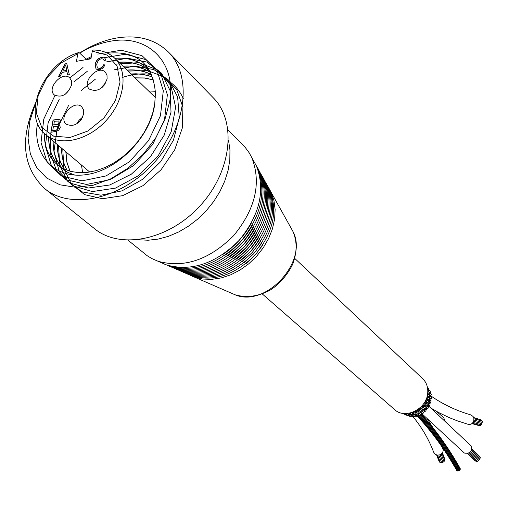 <?xml version="1.0" encoding="UTF-8"?>
<svg xmlns="http://www.w3.org/2000/svg" width="508" height="508" viewBox="0 0 508 508"><rect width="100%" height="100%" fill="white"/><g stroke="black" fill="none" stroke-linecap="round" stroke-linejoin="round"><path stroke-width="0.76" d="M79.616 53.048C91.542 45.345 103.765 40.348 116.288 38.062C137.7 34.525 155.099 39.211 168.497 52.114L213.227 97.739C236.995 121.279 231.864 171.037 200.431 205.41C169.304 240.062 120.288 250.044 94.532 228.695L44.742 188.659C22.606 167.564 19.583 138.894 35.687 102.648M168.497 52.114C192.564 75.908 186.595 127.229 153.778 163.125C121.266 199.301 70.783 210.274 44.742 188.659M79.724 53.15C89.706 47.117 99.86 43.161 110.185 41.288C147.085 33.846 176.447 61.551 169.736 101.448L164.821 119.761L155.797 137.763L143.218 154.292L127.883 168.275L110.788 178.816L93.034 185.28L75.755 187.3L60.008 184.817L46.73 178.079L36.671 167.564L30.347 153.968L28.048 138.132L29.839 120.993L35.554 103.518M155.429 92.97L154.743 103.778C151.041 135.719 119.17 169.05 88.151 174.314C57.036 179.972 34.512 158.071 36.843 127.883L37.56 123.425M88.132 59.303L91.078 57.969M107.588 53.188C136.9 50.571 152.851 63.83 155.435 92.964M55.734 163.309C48.101 155.842 44.329 145.923 44.431 133.553M114.865 58.35C128.321 57.296 139.344 60.852 147.942 69.005L150.431 71.723M75.095 175.158L67.894 172.415L61.652 168.307M59.474 166.319C52.28 158.915 48.717 149.238 48.787 137.293M118.98 62.338C131.178 61.366 141.459 64.262 149.828 71.018M61.913 167.862C55.982 160.674 53.054 151.721 53.13 140.983M123.057 66.281C133.794 65.418 143.11 67.608 151.016 72.86M64.459 169.183C59.715 162.338 57.372 154.153 57.429 144.634M127.108 70.193C136.385 69.45 144.672 71.031 151.968 74.93M67.17 170.313C63.475 163.951 61.658 156.604 61.709 148.266M131.14 74.092L137.751 73.958L142.538 74.422L148.628 75.781L152.914 77.362M70.034 171.24L66.929 162.077L65.957 151.873M135.128 77.946L144.774 78.073L153.753 80.048M36.843 127.883L37.516 123.304M86.131 59.195L91.307 56.655M97.758 54.077L121.285 50.235L141.954 55.632L156.743 69.755L163.309 90.767L160.471 115.665L148.533 140.665L129.343 161.849L105.962 175.946L82.112 180.842L61.506 176.016L47.168 162.49L41.027 142.488L43.79 119.043L54.947 95.498M69.787 77.934L83.033 67.45M101.924 58.058L125.387 54.254L146.025 59.658L160.795 73.774L167.361 94.755L164.554 119.577L152.692 144.494L133.566 165.608L110.242 179.622L86.462 184.468L65.888 179.641L51.549 166.129L45.396 146.158L48.133 122.765L59.226 99.301M73.997 81.788L87.217 71.355M106.045 62.001L127.438 58.198L146.729 62.033L161.582 73.222L170.091 90.614L171.025 112.185L164.173 135.249L150.349 156.858L131.343 174.181L109.715 184.988L88.316 188.024L69.875 183.045L56.655 170.891L50.133 153.264L50.946 132.372M116.091 64.141L138.735 62.655L157.931 70.072L170.898 85.592L175.603 107.213L171.171 131.87L158.185 155.893L138.589 175.635L115.437 188.125L92.304 191.579L72.663 185.718L59.296 171.666L53.937 151.644L57.182 128.581L68.459 105.67M81.363 90.367L95.485 79.07M114.211 69.812L135.096 66.078L154.032 69.66L168.815 80.289L177.635 96.914L179.273 117.704L173.438 140.17L160.788 161.55L142.888 179.172L122.041 190.843L100.908 195.212L82.093 191.884L67.843 181.451L59.728 165.36L58.547 145.58M128.016 71.076L147.606 70.631L164.465 77L176.733 89.637L182.944 107.328L182.264 128.168L174.708 149.809L161.087 169.748L143.015 185.636L122.669 195.663L102.451 198.736L84.703 194.659L71.374 184.08L63.83 168.313L62.789 149.181M122.263 77.514C132.556 74.022 142.411 73.044 151.809 74.562M170.053 82.029C175.901 86.309 180.359 91.929 183.413 98.876M153.727 79.959L144.71 77.959L135.014 77.838M65.824 151.765L66.821 162.014L69.933 171.209M152.883 77.286L148.577 75.698L142.462 74.314L136.017 73.787L131.013 73.971M61.582 148.158C61.525 156.528 63.36 163.9 67.094 170.288M151.943 74.873C144.634 70.923 136.315 69.329 126.994 70.079M57.309 144.532C57.239 154.102 59.601 162.312 64.395 169.158M150.984 72.79C143.053 67.507 133.706 65.297 122.936 66.161M52.991 140.868C52.927 151.625 55.867 160.604 61.811 167.805M149.816 71.006C141.44 64.167 131.121 61.239 118.853 62.211M48.666 137.192C48.584 149.155 52.159 158.845 59.379 166.256M150.457 71.774L147.828 68.878C139.224 60.725 128.194 57.182 114.744 58.242M44.291 133.42C44.209 146.672 48.489 157.042 57.131 164.541L63.411 168.675L70.669 171.412L78.727 172.669L87.37 172.409L96.368 170.612L105.48 167.303L114.459 162.579L123.057 156.553L131.026 149.365L138.157 141.224L144.247 132.353L149.111 122.98L152.641 113.367L154.743 103.778M228.041 130.035L245.332 147.555L249.212 152.851L251.86 157.747C261.518 183.026 255.473 208.966 233.712 235.572C209.366 259.836 184.144 268.402 158.039 261.264L151.924 258.604L147.257 255.765L128.124 240.278M253.232 160.204L256.362 165.824C265.652 190.106 259.893 214.973 239.071 240.43C215.779 263.646 191.592 271.818 166.516 264.954L160.623 262.388M251.168 223.558C244.316 235.903 235.077 246.094 223.463 254.127M255.524 164.122C267.475 188.633 262.49 214.522 240.563 241.783C215.583 266.275 190.309 273.774 164.744 264.287M252.266 225.558C245.605 237.407 236.703 247.225 225.565 255.016M256.794 166.402C268.611 190.633 263.696 216.211 242.049 243.129C217.38 267.316 192.411 274.714 167.132 265.322M253.352 227.552C246.888 238.906 238.322 248.355 227.66 255.905M258.058 168.669C269.748 192.621 264.903 217.894 243.529 244.475C219.17 268.351 194.501 275.647 169.52 266.363M254.425 229.54C248.164 240.398 239.935 249.479 229.743 256.781M259.315 170.929C270.878 194.608 266.109 219.564 245.002 245.809C220.955 269.38 196.583 276.574 171.888 267.392M255.499 231.521C249.434 241.891 241.541 250.596 231.819 257.651M260.572 173.184C272.002 196.583 267.303 221.234 246.475 247.136C222.733 270.408 198.66 277.501 174.257 268.421M256.553 233.496C250.698 243.376 243.141 251.714 233.89 258.509M261.823 175.431C273.126 198.545 268.497 222.891 247.936 248.463C224.498 271.431 200.724 278.422 176.613 269.443M257.607 235.471C251.955 244.856 244.735 252.819 235.947 259.359M263.068 177.667C274.237 200.508 269.678 224.542 249.39 249.784C226.263 272.447 202.787 279.343 178.962 270.466M258.642 237.433C253.206 246.336 246.329 253.924 238.004 260.198M264.306 179.889C275.349 202.457 270.859 226.187 250.838 251.098C228.016 273.463 204.832 280.257 181.299 271.482M259.664 239.395L254.914 246.278L250.863 251.117L244.894 257.042L240.062 261.029M265.544 182.112C276.46 204.394 272.04 227.825 252.279 252.4C229.762 274.472 206.877 281.172 183.629 272.491M260.68 241.357L252.305 252.425L242.113 261.842M266.77 184.321C277.559 206.331 273.209 229.457 253.714 253.708C231.496 275.482 208.909 282.08 185.947 273.501M261.677 243.319L253.74 253.721L244.157 262.649M268.002 186.525C278.657 208.255 274.377 231.083 255.149 255.003C233.229 276.479 210.934 282.981 188.258 274.504M262.661 245.275L255.168 255.016L246.209 263.43M269.221 188.716L271.107 192.272L273.939 200.514L275.133 209.556L274.625 219.119L272.428 228.892L268.599 238.557L263.258 247.79L256.572 256.292L248.768 263.779L240.1 270.002L230.861 274.758L221.348 277.901L211.88 279.343L202.762 279.044L194.285 277.038L190.564 275.501M262.261 293.929L394.627 409.594C405.219 419.925 427.203 408.75 427.749 392.627C428.079 386.95 426.39 382.295 422.669 378.657L294.583 258.267M412.807 412.236L413.22 413.029L413.969 412.045M415.595 410.947L416.344 412.185L415.741 412.166M418.236 409.264L419.322 410.718L418.63 410.801M416.941 412.648L416.344 412.185L416.897 411.086M415.398 411.994L416.249 414.909L416.884 413.785M418.44 411.639L419.532 413.664L418.852 413.677M420.637 407.245L422.021 408.686L421.246 408.896M419.9 411.213L419.322 410.718L419.722 409.696M421.138 409.943L422.58 411.785L421.818 411.918M420.173 414.274L419.532 413.664L419.938 412.471M418.535 413.525L418.929 415.277L419.754 415.252L420.186 414.477M420.103 414.293L420.599 414.541L421.767 413.607L420.008 412.407M422.751 404.933L424.313 406.184L423.488 406.533M422.421 408.984L422.021 408.686L422.212 407.632M422.218 407.454L423.526 407.753L425.266 409.353L424.44 409.619M422.948 410.959L422.58 409.2L424.498 409.632M423.05 412.102L422.58 411.785L422.739 410.559M421.494 411.804L422.275 413.658L423.075 413.347L423.183 412.388M423.285 412.667L424.682 411.442L422.866 410.553M424.548 402.361L426.104 403.32L425.253 403.828M424.65 406.552L424.288 405.143M425.501 405.187L427.463 406.464L426.599 406.889M425.672 409.715L424.879 406.692L426.676 406.902M426.218 410.02L425.729 409.886M424.104 409.543L424.974 411.347L425.793 411.112L426.041 410.286M426.275 410.032L427.171 408.756L425.361 408.172M425.99 399.58L427.317 400.228L426.466 400.895M425.329 400.983L425.863 402.342M426.663 403.847L426.142 402.647M426.955 402.349L429.076 403.263L428.206 403.847M427.825 406.895L427.387 405.498M426.263 406.857L427.374 408.597L428.346 407.943L427.901 407.06M428.111 406.997L429.12 405.682L427.387 405.371M427.025 396.678L427.895 397.034L427.069 397.866M427.838 400.768L426.866 399.345M427.044 399.288L430.035 399.879L429.184 400.634M429.749 403.841L428.796 402.361M427.869 403.847L429.228 405.486L430.079 404.901L429.762 403.771M429.952 403.835L430.441 402.349L428.847 402.279M427.622 393.814L427.488 394.672M428.371 397.618L427.26 396.297M427.514 396.234L430.301 396.475L429.501 397.383M430.676 400.463L429.571 399.085M429.851 401.911L430.93 401.942L431.108 400.825M430.835 400.437L431.082 398.913L430.727 398.907M428.244 394.525L427.66 393.541M427.704 393.129L429.857 393.192L429.146 394.246M430.898 397.072L429.66 395.821M430.346 398.577L430.968 398.742L431.635 398.164L430.93 396.824M431.114 397.002L431.013 395.516L430.162 396.075M427.78 390.093L428.727 390.176L428.13 391.357M430.409 393.821L429.082 392.703M428.854 394.335L430.289 395.402L430.955 395.332L431.413 394.411L430.428 393.452M430.701 393.662L430.232 392.316L429.584 392.798M429.247 390.849L428.46 389.903M429.228 392.271L430.333 391.928L430.124 390.887M429.577 390.563L428.606 389.547M427.584 388.163L427.514 387.763M428.041 389.655L428.447 388.137M427.793 387.858L427.349 386.937M409.315 413.226L409.581 415.29L409.194 415.074M406.33 413.569L406.489 414.414L407.619 413.709M407.327 415.741L408.565 415.671L408.623 414.725M407.213 414.865L406.711 414.884L405.765 413.582M406.006 413.918L405.898 415.182L406.952 415.226M404.025 413.512L404.457 414.312L405.619 414.433L405.924 413.798M403.219 413.423L404.114 413.671M410.769 413.575L410.083 413.207L410.781 412.89M412.394 412.725L412.883 415.455L410.413 413.652M413.537 415.989L412.883 415.455L413.715 414.465M412.02 415.938L412.528 416.801L413.487 416.217M413.29 416.046L413.899 416.566L415.182 416.052L414.985 415.309M413.849 413.442L412.718 412.928M410.267 415.773L409.581 415.29L410.572 414.465M408.813 415.487L409.13 416.408L410.127 416.084M410.515 416.509L411.804 416.223L411.721 415.366M416.89 415.487L417.303 415.9L418.554 415.169L418.262 414.534M416.744 415.525L415.665 414.82M415.373 414.63L415.696 416.376L416.363 416.37L416.884 415.639M418.173 415.83C432.727 431.114 446.088 449.491 458.254 470.96L458.965 470.586C446.716 448.945 433.248 430.422 418.548 415.017C433.248 430.378 446.735 448.907 459.01 470.586L459.715 470.211C447.624 448.831 434.346 430.486 419.868 415.169L427.653 423.793M460.121 468.465L460.096 468.319C448.342 447.504 435.458 429.527 421.45 414.388M459.638 470.078L460.229 469.595C448.12 448.158 434.81 429.755 420.3 414.395M416.877 415.696C431.394 430.962 444.722 449.282 456.863 470.668L457.34 470.764M417.436 415.963C431.978 431.228 445.319 449.567 457.473 470.992L458.184 470.833M460.108 469.386L460.369 468.903C448.488 447.859 435.451 429.73 421.265 414.515M413.029 416.725C421.913 427.463 428.79 439.299 433.667 452.241L435.426 454.463L437.382 455.105L439.534 454.895L441.452 453.885L442.766 452.272L443.211 450.367L442.881 448.907M436.575 454.952L439.09 461.34M437.566 455.117L440.385 462.667L441.598 462.54M444.64 460.35L444.945 459.626M440.074 454.704L442.843 462.172L444.024 461.747M436.709 454.984L439.356 462.058L440.265 462.337M443.941 461.537L444.792 460.775M438.81 455.06L441.662 462.705L442.836 462.28M468.179 424.345L469.595 424.548L471.437 423.964L472.935 422.535L473.805 420.541L473.862 418.382L473.1 416.477L470.795 414.896C456.597 410.769 443.528 404.616 431.61 396.437M481.317 424.796L481.908 424.599L481.647 423.583L473.589 421.284M482.022 422.364L482.429 422.135L482.168 421.126L473.913 418.751M480.981 419.9L473.634 417.525M479.228 425.666L479.863 425.406M481.857 423.621L482.194 422.408L473.894 420.033M481.876 421.043L481.59 420.072L473.729 417.805M480.352 425.545L481.07 424.726M445.325 421.526L443.592 417.487L436.201 411.213M446.862 422.967L445.338 421.183M421.761 413.588L464.331 453.034C470.008 453.892 472.275 451.504 471.126 445.872L429.247 406.559M475.374 461.029L475.869 461.112M477.399 461.334L478.352 460.515M479.196 459.556L480.085 458.648L471.456 450.475M479.901 457.143L479.85 456.559L471.951 449.072M467.893 453.6L476.282 461.499L477.202 461.15M469.849 452.488L478.485 460.642L479.361 459.727L470.738 451.574M479.895 458.47L480.263 457.492L471.843 449.51M93.313 50.019L92.266 51.162L90.932 58.82L76.46 61.316L77.819 53.689L78.689 52.54L79.394 52.838L86.544 59.576M83.693 113.906C79.731 123.888 73.908 127.324 66.224 124.2C57.785 117.551 74.079 99.193 81.693 106.769L83.553 109.83L83.693 113.906M71.615 84.798C67.64 94.647 61.887 98.044 54.356 94.971C46.203 88.443 62.401 70.472 69.748 77.902L71.507 80.861L71.615 84.798M107.118 78.918C103.067 88.983 97.174 92.38 89.427 89.103C81.217 82.283 97.879 64.37 105.258 72.092L106.985 75.044L107.118 78.918M58.591 124.758L59.696 125.228L60.255 127.387L58.89 130.01L56.432 131.362L50.838 132.277L53.054 120.059L57.398 119.386L60.084 119.774L60.687 121.914L58.591 124.758L59.753 125.286M101.429 58.744L99.828 59.284L98.152 60.693L96.711 64.141L97.307 67.901L99.638 68.434L101.981 67.291L103.6 64.795L105.093 64.929L102.819 68.218L99.536 69.774L96.063 69.113L95.117 64.421C96.044 60.452 98.234 58.102 101.695 57.379L104.826 58.058L105.728 60.065L104.134 60.7L103.461 59.15L101.429 58.744M62.09 72.409L60.179 76.219L58.572 76.492L65.126 63.881L66.77 63.602L69.317 74.676L67.583 74.968L66.897 71.59L62.09 72.409M105.823 82.69L100.019 88.925M70.066 88.983L65.418 94.139M82.626 117.208L79.191 120.117L76.714 123.869M58.776 76.454L65.253 63.995L66.796 63.729M67.678 74.955L66.897 71.59M62.757 71.063L66.783 70.51L65.684 64.992L62.757 71.063L66.656 70.396L65.684 64.992M97.365 67.951L100.482 68.364L102.387 67.126L103.721 64.91L105.048 65.03M104.229 60.662L103.518 59.214M96.126 69.171L95.237 64.535C96.164 60.566 98.355 58.217 101.816 57.493L104.889 58.115M50.984 132.251L53.181 120.167L57.525 119.494L60.147 119.831M53.664 124.943L57.658 124.193L59.138 122.333L58.833 121.012L54.331 121.26L53.791 125.057L57.785 124.301L59.265 122.447L58.89 121.069M52.635 130.594L56.585 129.94L58.668 127.622L58.299 126.187L53.397 126.39L52.762 130.702L56.712 130.048L58.795 127.73L58.357 126.244M78.67 122.422L81.42 119.317M102.165 87.344L104.4 84.938M228.53 140.392L229.959 149.955L229.806 160.109L228.048 170.599L224.72 181.166L219.907 191.554L213.709 201.486L206.286 210.718L197.828 219.005L188.551 226.149L178.689 231.959L168.491 236.303L158.223 239.084L148.139 240.233L138.481 239.744M290.709 227.425L292.786 231.153C309.023 260.775 266.173 308.051 235.102 294.799L231.191 293.097M89.751 172.079L45.409 134.423C59.734 146.933 88.163 140.602 106.451 120.237C124.93 100.038 128.448 71.126 114.592 58.09C108.985 52.813 101.911 50.121 93.37 50.019M92.266 51.162L107.188 55.093L117.075 66.002L120.053 82.093L115.456 100.514L104.038 117.9L87.89 131.026L70.009 137.477L53.67 136.169L41.783 127.47L36.347 113.055L38.163 95.517L46.838 77.876L60.839 63.1L77.819 53.689M256.362 165.824L251.86 157.747M166.516 264.954L158.039 261.264M194.285 277.038L235.102 294.799C246.17 297.986 257.556 296.596 269.246 290.633C284.613 281.623 293.643 263.804 293.808 260.858C297.174 250.126 296.837 240.227 292.786 231.153L271.107 192.272M414.007 411.734L413.963 412.293M415.773 412.179L414.439 411.537M418.668 410.813L416.884 410.191M416.941 412.744L416.922 414.115M416.82 412.686L418.878 413.69M416.935 410.902L418.357 411.594M416.941 411.404L416.922 410.204M419.583 408.508L421.31 408.908M419.767 409.918L419.608 408.515M421.107 409.931L419.716 409.442M421.856 411.931L419.849 411.226M418.363 411.664L418.262 410.674M420.053 412.839L419.9 411.245M423.57 406.546L421.977 406.349L422.313 407.911M421.113 409.943L420.872 408.807M425.355 403.828L423.932 403.803M424.472 405.454L423.92 403.777M425.501 405.162L424.332 405.028M423.526 407.753L423.113 406.489M426.593 400.882L425.38 400.983M426.974 402.272L425.971 402.266M428.308 403.847L426.688 403.847M428.142 407.035L428.327 407.435M425.488 405.162L424.879 403.822M427.546 405.727L426.669 403.803M427.228 397.834L426.631 397.942M427.26 399.65L426.485 398.355M429.311 400.615L427.926 400.761M426.91 402.272L426.098 400.926M429.044 402.603L427.863 400.653M427.761 396.558L427.234 395.872M429.66 397.351L428.555 397.58M430.701 400.317L431.114 400.837M428.86 400.666L429.844 401.904M430.74 398.901L429.685 399.028M427.73 399.231L426.72 397.929M429.908 399.313L428.415 397.396M428.536 394.437L429.336 394.183M429.19 397.447L430.333 398.57M429.851 395.757L430.72 395.561M427.901 396.157L427.304 395.561M430.105 396.011L428.282 394.176M428.358 391.255L427.882 391.465M429.343 392.614L430.003 392.392M429.622 392.83L427.806 391.401M429.222 390.354L430.136 390.893M427.99 391.547L429.247 392.284M428.187 389.738L428.619 389.541M428.479 389.915L427.742 389.471M427.507 387.731L428.46 388.144M409.207 415.087L407.676 413.474M407.537 413.957L407.689 413.487M408.635 414.744L407.88 413.683M407.333 415.754L406.711 414.884M412.356 413.093L411.759 412.598M412.134 415.074L412.02 415.95M414.979 415.303L413.76 414.261M413.702 414.738L413.83 413.639M408.965 414.833L408.807 415.5M411.728 415.373L410.635 414.185M410.521 416.516L409.892 415.83M410.528 414.68L410.699 413.887M418.255 414.534L416.928 413.664M415.398 412.667L414.007 411.778M415.677 414.833L413.626 413.506M412.737 412.94L412.051 412.502M414.09 411.702L414.452 412.064M417.697 410.477L418.306 411.093M414.896 411.315L415.392 411.804M417.182 410.293L418.344 411.474M412.071 415.582L410.68 413.988M443.071 449.428L442.265 447.262M433 427.793L427.025 418.389M442.443 452.825L444.97 459.696M441.192 454.089L444.049 461.81M442.043 453.327L444.817 460.839M440.03 454.724L442.862 462.35M468.662 424.485L457.397 420.872L449.193 417.614L438.607 412.521L430.955 408.14M430.441 395.624L428.714 394.379M473.005 422.434L481.381 424.815M471.951 423.602L479.292 425.685M473.596 421.259L481.921 423.64M472.326 423.266L480.416 425.564M421.005 412.896L419.97 411.956M428.041 405.441L426.961 404.444M467.582 453.688L475.386 461.042M468.782 453.212L477.412 461.353M470.751 451.561L479.209 459.569M148.609 90.983L155.41 91.256L148.609 90.983M82.633 172.739L81.477 165.056L82.626 172.739M155.391 97.542L114.592 58.09M78.391 52.642C43.129 63.392 21.177 115.761 45.409 134.423"/></g></svg>
